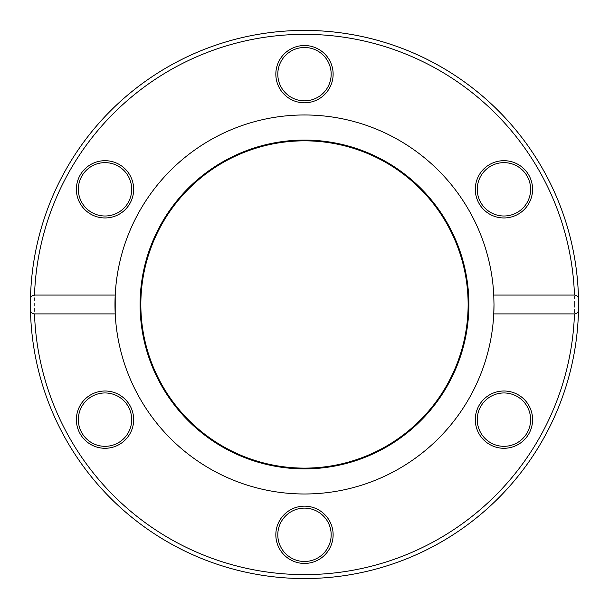 <?xml version="1.0" encoding="UTF-8"?>
<svg xmlns="http://www.w3.org/2000/svg" width="609" height="609" viewBox="0 0 609 609"><rect width="100%" height="100%" fill="white"/><g stroke="black" fill="none" stroke-linecap="round" stroke-linejoin="round"><path stroke-width="0.46" stroke-dasharray="3.04 2.28" d="M133.668 189.323A28.646 28.646 0 0 0 90.703 164.521A28.646 28.646 0 0 0 90.703 214.124A28.646 28.646 0 0 0 133.668 189.323M133.668 419.639A28.646 28.646 0 0 0 90.703 394.838A28.646 28.646 0 0 0 90.703 444.448A28.646 28.646 0 0 0 133.668 419.639M333.123 534.801A28.646 28.646 0 0 0 290.166 509.992A28.646 28.646 0 0 0 290.166 559.602A28.646 28.646 0 0 0 333.123 534.801M532.586 419.639A28.646 28.646 0 0 0 489.621 394.838A28.646 28.646 0 0 0 489.621 444.448A28.646 28.646 0 0 0 532.586 419.639M532.586 189.323A28.646 28.646 0 0 0 489.621 164.521A28.646 28.646 0 0 0 489.621 214.124A28.646 28.646 0 0 0 532.586 189.323M333.123 74.161A28.646 28.646 0 0 0 290.166 49.359A28.646 28.646 0 0 0 290.166 98.97A28.646 28.646 0 0 0 333.123 74.161M30.45 308.71A274.065 274.065 0 0 0 306.593 578.542A274.065 274.065 0 0 0 578.55 304.485M493.998 304.485L493.998 304.485A189.513 189.513 0 0 0 309.197 115.025A189.513 189.513 0 0 0 115.208 295.068M115.208 313.901A189.513 189.513 0 0 0 304.485 493.99A189.513 189.513 0 0 0 493.762 313.901M530.622 189.323A26.682 26.682 0 0 1 490.603 212.427A26.682 26.682 0 0 1 490.603 166.219A26.682 26.682 0 0 1 530.622 189.323M530.622 419.639A26.682 26.682 0 0 1 490.603 442.743A26.682 26.682 0 0 1 490.603 396.535A26.682 26.682 0 0 1 530.622 419.639M331.167 534.801A26.682 26.682 0 0 1 291.14 557.905A26.682 26.682 0 0 1 291.14 511.689A26.682 26.682 0 0 1 331.167 534.801M131.704 419.639A26.682 26.682 0 0 1 91.685 442.743A26.682 26.682 0 0 1 91.685 396.535A26.682 26.682 0 0 1 131.704 419.639M131.704 189.323A26.682 26.682 0 0 1 91.685 212.427A26.682 26.682 0 0 1 91.685 166.219A26.682 26.682 0 0 1 131.704 189.323M331.167 74.161A26.682 26.682 0 0 1 291.14 97.273A26.682 26.682 0 0 1 291.14 51.057A26.682 26.682 0 0 1 331.167 74.161M574.63 304.485A270.145 270.145 0 0 0 169.416 70.53A270.145 270.145 0 0 0 169.416 538.432A270.145 270.145 0 0 0 574.63 304.485"/><path stroke-width="0.91" d="M493.762 295.068L574.462 295.068C577.492 295.479 578.847 297.207 578.52 300.252A274.065 274.065 0 0 0 304.485 30.412A274.065 274.065 0 0 0 30.45 300.252C30.123 297.215 31.47 295.487 34.507 295.068L115.208 295.068A189.513 189.513 0 0 0 304.485 493.99A189.513 189.513 0 0 0 493.998 304.485L493.762 295.068A189.513 189.513 0 0 0 304.485 114.972A189.513 189.513 0 0 0 115.208 295.068L115.208 313.901L34.507 313.901C31.478 313.483 30.123 311.755 30.45 308.71L30.45 300.252M275.839 74.161A28.646 28.646 0 0 1 318.804 49.359A28.646 28.646 0 0 1 318.804 98.97A28.646 28.646 0 0 1 275.839 74.161M475.302 189.323A28.646 28.646 0 0 1 518.267 164.521A28.646 28.646 0 0 1 518.267 214.124A28.646 28.646 0 0 1 475.302 189.323M76.384 189.323A28.646 28.646 0 0 1 119.341 164.521A28.646 28.646 0 0 1 119.341 214.124A28.646 28.646 0 0 1 76.384 189.323M578.52 300.252L578.55 304.485A274.065 274.065 0 0 0 302.368 30.427A274.065 274.065 0 0 0 30.45 308.71A274.065 274.065 0 0 0 304.485 578.55A274.065 274.065 0 0 0 578.52 308.71C578.847 311.747 577.492 313.475 574.462 313.901L493.762 313.901L493.998 304.485M578.55 304.485L578.52 308.71A274.065 274.065 0 0 1 304.485 578.55A274.065 274.065 0 0 1 30.45 308.71M76.384 419.639A28.646 28.646 0 0 1 119.341 394.838A28.646 28.646 0 0 1 119.341 444.448A28.646 28.646 0 0 1 76.384 419.639M275.839 534.801A28.646 28.646 0 0 1 318.804 509.992A28.646 28.646 0 0 1 318.804 559.602A28.646 28.646 0 0 1 275.839 534.801M475.302 419.639A28.646 28.646 0 0 1 518.267 394.838A28.646 28.646 0 0 1 518.267 444.448A28.646 28.646 0 0 1 475.302 419.639M468.884 304.485A164.4 164.4 0 0 0 222.285 162.108A164.4 164.4 0 0 0 222.285 446.854A164.4 164.4 0 0 0 468.884 304.485M468.123 304.485A163.638 163.638 0 0 0 222.666 162.763A163.638 163.638 0 0 0 222.666 446.199A163.638 163.638 0 0 0 468.123 304.485M477.266 189.323A26.682 26.682 0 0 0 503.947 216.005A26.682 26.682 0 0 0 530.622 189.323A26.682 26.682 0 0 0 503.947 162.641A26.682 26.682 0 0 0 477.266 189.323M477.266 419.639A26.682 26.682 0 0 0 503.947 446.321A26.682 26.682 0 0 0 530.622 419.639A26.682 26.682 0 0 0 503.947 392.957A26.682 26.682 0 0 0 477.266 419.639M277.803 534.801A26.682 26.682 0 0 0 304.485 561.483A26.682 26.682 0 0 0 331.167 534.801A26.682 26.682 0 0 0 304.485 508.119A26.682 26.682 0 0 0 277.803 534.801M78.34 419.639A26.682 26.682 0 0 0 105.022 446.321A26.682 26.682 0 0 0 131.704 419.639A26.682 26.682 0 0 0 105.022 392.957A26.682 26.682 0 0 0 78.34 419.639M78.34 189.323A26.682 26.682 0 0 0 105.022 216.005A26.682 26.682 0 0 0 131.704 189.323A26.682 26.682 0 0 0 105.022 162.641A26.682 26.682 0 0 0 78.34 189.323M277.803 74.161A26.682 26.682 0 0 0 304.485 100.843A26.682 26.682 0 0 0 331.167 74.161A26.682 26.682 0 0 0 304.485 47.487A26.682 26.682 0 0 0 277.803 74.161M574.462 295.068A270.145 270.145 0 0 0 304.485 34.34A270.145 270.145 0 0 0 34.507 295.068M34.507 313.901A270.145 270.145 0 0 0 304.485 574.622A270.145 270.145 0 0 0 574.462 313.901"/></g></svg>
